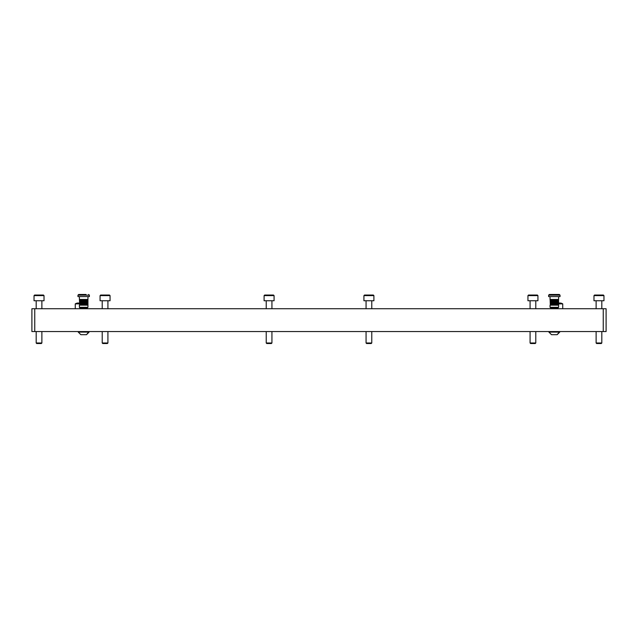 <?xml version="1.0" encoding="UTF-8"?>
<svg xmlns="http://www.w3.org/2000/svg" width="638" height="638" viewBox="0 0 638 638"><rect width="100%" height="100%" fill="white"/><g stroke="black" fill="none" stroke-linecap="round" stroke-linejoin="round"><path stroke-width="0.96" d="M34.755 308.728L34.755 331.553L31.9 331.553L31.9 308.728L606.1 308.728L606.1 331.553L603.245 331.553L603.245 308.728M34.755 331.553L603.245 331.553M593.978 295.609L594.544 295.043L603.389 295.043L603.963 295.609L593.978 295.609L593.978 300.745L603.963 300.745L603.963 295.609M601.817 342.989L601.283 343.531L596.658 343.531L596.115 342.989L601.817 342.989L601.817 331.553M34.037 295.609L34.611 295.043L43.456 295.043L44.022 295.609L34.037 295.609L34.037 300.745L44.022 300.745L44.022 295.609M41.885 342.989L41.342 343.531L36.717 343.531L36.183 342.989L41.885 342.989L41.885 331.553M527.945 295.609L528.511 295.043L537.356 295.043L537.93 295.609L527.945 295.609L527.945 300.745L537.93 300.745L537.93 295.609M535.784 342.989L535.242 343.531L530.625 343.531L530.082 342.989L535.784 342.989L535.784 331.553M100.07 295.609L100.644 295.043L109.489 295.043L110.055 295.609L100.07 295.609L100.07 300.745L110.055 300.745L110.055 295.609M107.918 342.989L107.375 343.531L102.758 343.531L102.216 342.989L107.918 342.989L107.918 331.553M264.092 295.609L264.658 295.043L273.503 295.043L274.077 295.609L264.092 295.609L264.092 300.745L274.077 300.745L274.077 295.609M271.932 342.989L271.389 343.531L266.772 343.531L266.229 342.989L271.932 342.989L271.932 331.553M363.923 295.609L364.497 295.043L373.342 295.043L373.908 295.609L363.923 295.609L363.923 300.745L373.908 300.745L373.908 295.609M371.771 342.989L371.228 343.531L366.611 343.531L366.068 342.989L371.771 342.989L371.771 331.553M562.668 303.879A4.944 4.944 0 0 0 558.601 303.202M562.74 308.728L562.74 303.879L558.601 303.879M79.399 303.194A4.944 4.944 0 0 0 75.332 303.879M79.399 303.879L75.26 303.879L75.26 308.728M551.503 334.687L548.911 332.095L551.503 334.687L557.149 334.687L559.749 331.553M559.319 294.469L560.036 295.179L560.036 296.606L548.624 296.606L548.624 295.179L549.334 294.469L548.624 295.179L560.036 295.179L559.319 294.469L551.623 294.469M557.181 308.728L557.181 308.018L550.761 308.018L551.479 308.018L550.761 308.018L551.479 308.018L551.479 308.728M558.569 299.461L558.569 305.163L557.476 305.163L557.476 299.461L557.995 299.461L557.995 305.163L557.995 299.461L558.362 305.163L558.569 299.461L558.609 305.163L558.569 299.461M556.83 299.461L556.83 305.163L556.081 305.163L556.081 299.461L556.822 299.461L556.822 305.163L557.468 305.163L557.468 299.461L556.83 299.461M550.052 299.461L550.052 296.606M550.108 299.461L550.339 305.163L550.108 299.461M550.339 299.461L550.73 305.163L550.339 299.461M550.738 299.461L550.738 305.163L551.272 305.163L551.272 299.461L550.738 299.461M551.28 299.461L551.28 305.163L551.934 305.163L551.934 299.461L551.28 299.461M551.942 299.461L551.942 305.163L552.699 305.163L552.699 299.461L551.942 299.461M552.707 299.461L552.707 305.163L553.529 305.163L553.529 299.461L552.707 299.461M553.537 299.461L553.537 305.163L554.39 305.163L554.39 299.461L553.537 299.461M554.398 299.461L554.398 305.163L555.251 305.163L555.251 299.461L554.398 299.461M555.259 299.461L555.259 305.163L556.073 305.163L556.073 299.461L555.259 299.461M549.334 294.469L557.038 294.469M551.878 299.461L551.878 305.163M552.524 299.461L552.524 305.163M553.242 299.461L553.242 305.163M553.999 299.461L553.999 305.163M554.773 299.461L554.773 305.163M555.531 299.461L555.531 305.163M556.24 299.461L556.24 305.163M556.87 299.461L556.87 305.163M86.521 308.728L86.521 308.018L80.109 308.018L80.819 308.018L80.819 308.728M86.026 294.469L81.321 294.469M86.768 296.606L89.376 296.606L89.376 295.179L77.964 295.179L77.964 296.606L86.768 296.606M87.908 299.461L87.948 305.163L82.884 305.163L82.884 299.461L83.737 299.461L83.737 305.163L83.745 299.461L84.599 299.461L84.599 305.163L84.607 299.461L85.42 299.461L85.428 305.163L85.42 299.461L86.17 299.461L86.178 305.163L86.17 299.461L86.816 299.461L86.824 305.163L86.816 299.461L87.334 299.461L87.342 305.163L87.334 299.461L87.709 305.163L87.948 299.461L87.94 305.163L87.908 299.461M79.399 299.461L79.391 296.606M79.455 299.461L79.678 305.163L79.455 299.461M79.686 299.461L80.077 305.163L79.686 299.461M80.077 299.461L80.077 305.163L80.611 305.163L80.611 299.461L80.077 299.461M80.619 299.461L80.619 305.163L81.281 305.163L81.281 299.461L80.619 299.461M81.289 299.461L81.289 305.163L82.047 305.163L82.047 299.461L81.289 299.461M82.055 299.461L82.055 305.163L82.876 305.163L82.876 299.461L82.055 299.461M80.962 294.469L78.681 294.469L77.964 295.179L78.681 294.469M81.225 299.461L81.225 305.163M81.863 299.461L81.863 305.163M82.581 299.461L82.581 305.163M83.347 299.461L83.347 305.163M84.12 299.461L84.12 305.163M84.878 299.461L84.878 305.163M85.58 299.461L85.58 305.163M86.21 299.461L86.21 305.163M553.664 334.687L552.771 334.687M548.911 331.553L548.911 332.095L559.749 332.095L557.149 334.687M556.065 334.687L556.838 334.687M83.012 334.687L82.119 334.687M80.851 334.687L78.251 332.095L80.851 334.687L86.497 334.687L89.089 331.553M78.251 331.553L78.251 332.095L89.089 332.095L86.497 334.687M86.178 334.687L85.189 334.687M550.052 305.163L550.052 307.309L550.761 308.018L550.052 307.309L558.609 307.309L557.891 308.018M79.391 305.163L79.391 307.309L87.948 307.309L87.239 308.018L87.948 307.309L87.948 305.163M601.817 308.728L601.817 300.745M596.115 342.989L596.115 331.553M596.115 308.728L596.115 300.745M41.885 308.728L41.885 300.745M36.183 342.989L36.183 331.553M36.183 308.728L36.183 300.745M535.784 308.728L535.784 300.745M530.082 342.989L530.082 331.553M530.082 308.728L530.082 300.745M107.918 308.728L107.918 300.745M102.216 342.989L102.216 331.553M102.216 308.728L102.216 300.745M271.932 308.728L271.932 300.745M266.229 342.989L266.229 331.553M266.229 308.728L266.229 300.745M371.771 308.728L371.771 300.745M366.068 342.989L366.068 331.553M366.068 308.728L366.068 300.745M558.609 307.309L558.609 305.163M558.609 299.461L558.609 296.606M89.376 295.179L88.666 294.469L89.376 295.179M87.948 299.461L87.948 296.606M79.391 307.309L80.109 308.018"/></g></svg>
